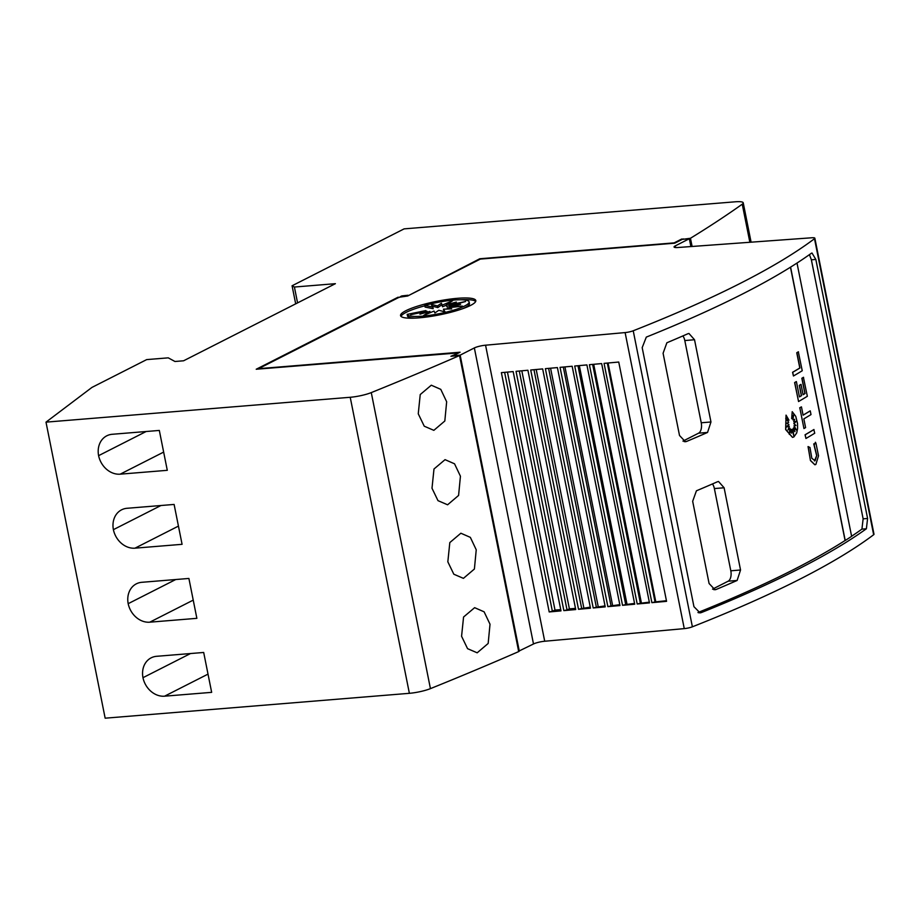 <?xml version="1.0" encoding="UTF-8"?>
<svg xmlns="http://www.w3.org/2000/svg" width="920" height="920" viewBox="0 0 920 920"><rect width="100%" height="100%" fill="white"/><g stroke="black" fill="none" stroke-linecap="round" stroke-linejoin="round"><path stroke-width="1.38" d="M740.209 283.394A852.553 153.686 168.7 0 1 633.224 330.774A6.819 1.23 168.7 0 1 625.117 332.58L485.565 345.195A8.521 1.541 -11.3 0 0 474.352 347.933L460.149 355.143L453.18 355.718L460.058 352.222L258.52 368.69L399.199 297.24L407.675 295.998L480.366 259.083L674.716 243.19L682.364 239.315L689.333 238.74L675.234 245.904A8.521 1.541 -11.3 0 0 674.061 246.986A8.521 1.541 -11.3 0 0 677.902 247.503L811.773 237.774A6.819 1.23 168.7 0 1 814.844 238.188A6.819 1.23 168.7 0 1 814.499 238.705A852.553 153.686 168.7 0 1 740.209 283.394M518.592 651.245L533.496 643.977A8.521 1.541 -11.3 0 1 544.709 641.24L684.261 628.624A6.819 1.23 -11.3 0 0 692.38 626.807A852.553 153.686 -11.3 0 0 799.353 579.439A852.553 153.686 -11.3 0 0 873.655 534.738A6.819 1.23 -11.3 0 0 874 534.232L814.844 238.188M797.387 569.572A852.553 153.686 168.7 0 1 701.35 612.582L700.074 612.893L693.944 606.671L642.183 347.633L646.311 337.099A852.553 153.686 -11.3 0 0 742.336 294.089A852.553 153.686 -11.3 0 0 811.336 253.287L812.003 253.023L815.833 259.44L867.594 518.477L866.387 528.77A852.553 153.686 168.7 0 1 797.387 569.572M809.428 254.644L811.371 259.808L863.132 518.834L861.925 529.126A852.553 153.686 168.7 0 1 851.598 536.268M740.543 569.997L737.127 580.462A852.553 153.686 168.7 0 1 716.162 589.467L714.978 589.755L709.09 583.51L692.668 501.273L696.44 490.785A852.553 153.686 -11.3 0 0 717.404 481.781L718.531 481.493L724.109 487.772L740.543 569.997L730.813 570.803A8.521 4.542 -94.7 0 1 728.18 581.187L712.529 589.145M710.964 421.981L707.549 432.446A852.553 153.686 168.7 0 1 686.584 441.439L685.4 441.738L679.512 435.482L663.09 353.257L666.873 342.769A852.553 153.686 -11.3 0 0 687.838 333.764L688.953 333.477L694.531 339.744L710.964 421.981L701.235 422.774A8.521 4.542 -94.7 0 1 698.602 433.171L682.95 441.117M797.007 263.051L851.621 536.337A852.553 153.686 168.7 0 1 845.216 540.5L845.077 540.511A852.553 153.686 168.7 0 1 792.925 569.94A852.553 153.686 168.7 0 1 697.958 612.524M814.442 460.943L816.799 455.354L815.12 460.747L811.831 458.309L809.968 447.476L808.047 446.591L810.451 460.552L808.185 446.579M815.442 442.267L814.257 444.843L815.442 442.267L816.005 443.52L818.524 455.814L815.856 464.45L814.901 464.761L810.589 460.541M814.821 464.761L810.451 460.552M793.856 436.954L792.534 437.368L785.795 429.548L786.048 415.127L788.981 420.198L785.726 418.37L788.704 422.245A852.553 153.686 168.7 0 1 786.818 423.28L788.957 424.476L785.979 427.19L789.303 426.19L788.026 429.928L789.9 428.202L789.268 434.332L790.981 429.26L791.384 433.171L792.005 429.433L793.81 435.873L792.913 428.927L794.972 431.629L793.511 427.857L796.628 430.238L794.075 425.879L795.949 425.442L793.925 423.614L796.478 421.199L793.718 421.843L794.661 419.324L792.879 419.876L793.718 414.609L791.683 418.692L792.212 411.688L795.754 416.346L797.536 423.464L797.594 428.605L796.708 432.952L793.856 436.954M792.465 437.368L785.645 429.559L786.048 415.127M418.255 413.793L420.233 394.553L431.296 385.204L440.772 389.355L446.66 401.775L444.82 421.003L433.849 430.341L424.246 426.202L418.255 413.793M431.997 488.244L433.987 469.004L445.05 459.655L454.537 463.806L460.437 476.215L458.585 495.443L447.603 504.792L437.989 500.652L431.997 488.244M447.833 561.809L449.811 542.582L460.874 533.221L470.35 537.372L476.238 549.792L474.398 569.02L463.427 578.358L453.824 574.218L447.833 561.809M461.575 636.26L463.565 617.021L474.628 607.671L484.115 611.823L490.015 624.231L488.163 643.459L477.181 652.809L467.567 648.669L461.575 636.26M400.993 316.365A38.364 6.911 168.7 0 1 406.145 312.374A38.364 6.911 168.7 0 1 424.856 305.796M470.534 305.44A38.364 6.911 168.7 0 1 428.858 316.71A38.364 6.911 168.7 0 1 400.556 315.606A38.364 6.911 168.7 0 1 405.823 310.73A38.364 6.911 168.7 0 1 447.499 299.46A38.364 6.911 168.7 0 1 475.801 300.564A38.364 6.911 168.7 0 1 470.534 305.44M464.784 305.923A31.59 5.692 168.7 0 1 430.709 315.18A31.59 5.692 168.7 0 1 407.18 314.387L425.856 310.592L410.676 314.709L427.041 311.236L419.934 314.168L429.916 311.409L423.66 315.457L434.033 311.063L434.884 312.949L438.782 310.281L445.119 311.903L443.428 309.166L451.731 308.89L447.281 307.878L462.484 306.118L449.73 306.636L460.621 304.37L450.409 305.612L465.589 301.495L449.236 304.968L456.343 302.047L446.361 304.808L452.617 300.748L442.244 305.141L441.393 303.266L437.494 305.934L431.158 304.313L432.848 307.05L424.787 305.44A31.59 5.692 168.7 0 1 469.119 301.921A31.59 5.692 168.7 0 1 464.784 305.923M415.61 318.09A31.59 5.692 168.7 0 1 407.502 316.031L407.18 314.387M469.119 301.921L469.453 303.565A31.59 5.692 168.7 0 1 465.117 307.567A31.59 5.692 168.7 0 1 462.599 308.729M446.43 305.152L442.566 306.785L441.393 303.266M442.566 306.785L442.244 305.141M441.726 304.911L437.816 307.579L437.494 305.934M437.816 307.579L432.296 306.164M424.787 305.44L425.12 307.096L433.171 308.695L432.848 307.05M426.029 311.454L425.856 310.592M427.225 312.144L427.041 311.236M430.169 312.708L429.916 311.409M444.303 311.696L443.428 309.166M447.499 309.028L447.281 307.878M449.914 307.579L449.73 306.636M450.581 306.464L450.409 305.612M450.57 306.406L449.558 306.613L449.236 304.968M449.385 305.704L446.694 306.452L446.361 304.808M460.437 299.77A38.364 6.911 168.7 0 1 475.686 301.449M46 422.142L105.156 718.186L409.377 693.312A17.054 3.07 -11.3 0 0 430.433 688.631A1960.865 353.475 -11.3 0 0 518.661 651.601L518.328 649.957A1960.865 353.475 -11.3 0 0 518.374 649.934L459.885 357.19A1960.865 353.475 168.7 0 1 459.839 357.202L459.505 355.557A1960.865 353.475 168.7 0 1 371.277 392.598A17.054 3.07 168.7 0 1 350.221 397.279L46 422.142L91.954 387.412L146.682 359.605L168.256 357.846L174.961 361.491L183.586 360.789L335.386 283.682L294.4 287.04L292.077 285.775L404.11 228.873L735.057 201.814A17.054 3.07 168.7 0 1 743.233 202.825A17.054 3.07 168.7 0 1 742.244 204.194A1960.865 353.475 168.7 0 1 690.46 238.268L683.295 239.234M297.574 302.898L294.4 287.04M211.657 692.346L164.565 696.187A20.884 17.273 63.1 0 1 142.968 677.695A20.884 17.273 63.1 0 1 151.167 657.834A20.884 17.273 63.1 0 1 156.595 656.305L203.688 652.464L211.657 692.346M190.52 653.533L142.968 677.695M196.868 618.332L149.776 622.184A20.884 17.273 63.1 0 1 128.179 603.681A20.884 17.273 63.1 0 1 136.379 583.82A20.884 17.273 63.1 0 1 141.806 582.303L188.899 578.45L196.868 618.332M175.731 579.531L128.179 603.681M182.079 544.318L134.987 548.17A20.884 17.273 63.1 0 1 113.39 529.667A20.884 17.273 63.1 0 1 121.59 509.818A20.884 17.273 63.1 0 1 127.017 508.288L174.11 504.436L182.079 544.318M160.942 505.517L113.39 529.667M167.29 470.315L120.198 474.168A20.884 17.273 63.1 0 1 98.601 455.664A20.884 17.273 63.1 0 1 106.8 435.804A20.884 17.273 63.1 0 1 112.228 434.286L159.321 430.433L167.29 470.315M146.153 431.503L98.601 455.664M692.105 246.48L690.46 238.268M793.454 375.992L792.568 372.301A852.553 153.686 -11.3 0 0 799.802 368L796.755 352.762A852.553 153.686 -11.3 0 0 798.318 351.82L802.24 370.748A852.553 153.686 168.7 0 1 793.454 375.992L792.706 372.289A852.553 153.686 -11.3 0 0 799.952 367.988L796.904 352.751A852.553 153.686 -11.3 0 0 798.456 351.808M791.683 418.692L792.212 411.688M792.879 419.876L793.511 415.035M793.718 421.843L794.5 419.37M796.363 430.019L793.937 425.891L795.811 425.454L793.787 423.625L796.294 421.245M794.673 431.227L793.511 427.857M793.534 434.918L792.913 428.927M791.338 432.641L792.005 429.433M789.325 433.745L790.981 429.26M788.095 429.743L789.9 428.202M786.036 427.144L789.303 426.19M788.981 420.198L785.852 418.531M816.799 455.595L813.889 443.877M816.661 455.607L813.74 443.877M805.943 438.483L805.057 434.792A852.553 153.686 -11.3 0 0 813.843 429.548L814.729 433.239A852.553 153.686 168.7 0 1 805.943 438.483L805.195 434.78A852.553 153.686 -11.3 0 0 813.993 429.536M805.586 427.593A852.553 153.686 168.7 0 1 803.953 428.547L799.813 407.847A852.553 153.686 -11.3 0 0 801.446 406.893L803.102 415.184A852.553 153.686 -11.3 0 0 810.267 410.883L811.003 414.586A852.553 153.686 168.7 0 1 803.838 418.876L805.586 427.593M799.813 407.847L803.953 428.547M803.091 415.115A852.553 153.686 -11.3 0 0 810.117 410.895L810.267 410.883M799.675 407.859A852.553 153.686 -11.3 0 0 801.297 406.904L801.446 406.893M803.079 394.645A852.553 153.686 -11.3 0 0 804.908 393.553L801.849 378.269A852.553 153.686 -11.3 0 0 803.413 377.327L807.346 396.29A852.553 153.686 168.7 0 1 798.56 401.534L794.765 382.559A852.553 153.686 -11.3 0 0 796.386 381.604L799.445 396.888A852.553 153.686 -11.3 0 0 801.504 395.669L799.445 385.353A852.553 153.686 -11.3 0 0 801.032 384.399L803.091 394.714A852.553 153.686 -11.3 0 0 805.046 393.541L801.998 378.258A852.553 153.686 -11.3 0 0 803.562 377.315M799.434 396.819A852.553 153.686 -11.3 0 0 801.355 395.68L799.296 385.365A852.553 153.686 -11.3 0 0 800.894 384.41L801.032 384.399M798.56 401.534L794.615 382.57A852.553 153.686 -11.3 0 0 796.248 381.616L796.386 381.604M845.077 540.511L790.464 267.214M712.448 483.943A8.521 4.542 -94.7 0 1 714.38 488.566L730.813 570.803M682.87 335.926A8.521 4.542 -94.7 0 1 684.802 340.549L701.235 422.774M845.216 540.5L790.591 267.133M549.194 611.949L501.377 372.646L513.164 371.588L560.981 610.88L549.194 611.949L552.356 611.225L504.62 372.358M563.856 610.627L516.039 371.323L527.908 370.254L575.724 609.546L563.856 610.627L567.019 609.891L519.294 371.036M578.53 609.293L530.713 370.001L542.662 368.92L590.479 608.212L578.53 609.293L581.693 608.568L533.968 369.702M593.205 607.97L545.387 368.667L557.405 367.586L605.222 606.878L593.205 607.97L596.367 607.246L548.63 368.379M607.867 606.648L560.05 367.344L572.159 366.252L619.976 605.544L607.867 606.648L611.029 605.912L563.304 367.057M622.541 605.314L574.724 366.022L586.903 364.918L634.719 604.21L622.541 605.314L625.703 604.589L577.978 365.723M637.215 603.991L589.398 364.688L601.657 363.584L649.474 602.887L637.215 603.991L640.377 603.267L592.641 364.4M651.877 602.669L604.06 363.365L618.746 362.043L666.563 601.335L651.877 602.669L655.04 601.933L607.315 363.078M655.04 601.933L666.436 600.714M640.377 603.267L649.324 602.174M625.703 604.589L634.558 603.417M611.029 605.912L619.793 604.647M596.367 607.246L605.026 605.889M581.693 608.568L590.26 607.131M567.019 609.891L569.399 608.879L575.495 608.373M552.356 611.225L555.001 610.086L560.728 609.615M598.184 606.464L550.574 368.207M612.57 605.256L564.949 366.907M626.969 604.049L579.324 365.608M641.366 602.841L593.699 364.308M655.753 601.634L608.074 363.009M555.001 610.086L507.449 372.105M569.399 608.879L521.824 370.806M583.786 607.671L536.199 369.506M519.305 651.176L460.149 355.143M690.897 246.56L689.333 238.74M681.893 239.556L683.215 238.878M398.222 297.735L400.476 296.93M459.505 355.557L450.892 356.27L457.447 353.544M457.343 352.992L256.22 369.242L398.118 297.183M408.054 295.803L479.78 258.761L674.13 242.88L681.777 238.993M401.89 296.596L401.764 295.941L400.407 296.631M407.94 295.251L401.764 295.941M295.688 303.853L292.077 285.775M692.38 626.807L633.224 330.774M861.925 529.126L866.387 528.77M208.023 674.119L164.565 696.187M193.234 600.116L149.776 622.184M178.445 526.102L134.987 548.17M163.656 452.088L120.198 474.168M409.377 693.312L350.221 397.279M749.857 242.282L742.244 204.194M430.433 688.631L371.277 392.598M714.38 488.566L724.109 487.772M728.18 581.187L737.127 580.462M713.77 589.662L716.162 589.467M684.802 340.549L694.531 339.744M698.602 433.171L707.549 432.446M684.192 441.646L686.584 441.439M863.132 518.834L867.594 518.477M698.763 612.8L701.35 612.582M811.371 259.808L815.833 259.44M544.709 641.24L485.565 345.195M684.261 628.624L625.117 332.58M873.655 534.738L814.499 238.705M533.496 643.977L474.352 347.933M675.567 247.537L675.234 245.904M751.099 242.19L743.233 202.825"/></g></svg>
